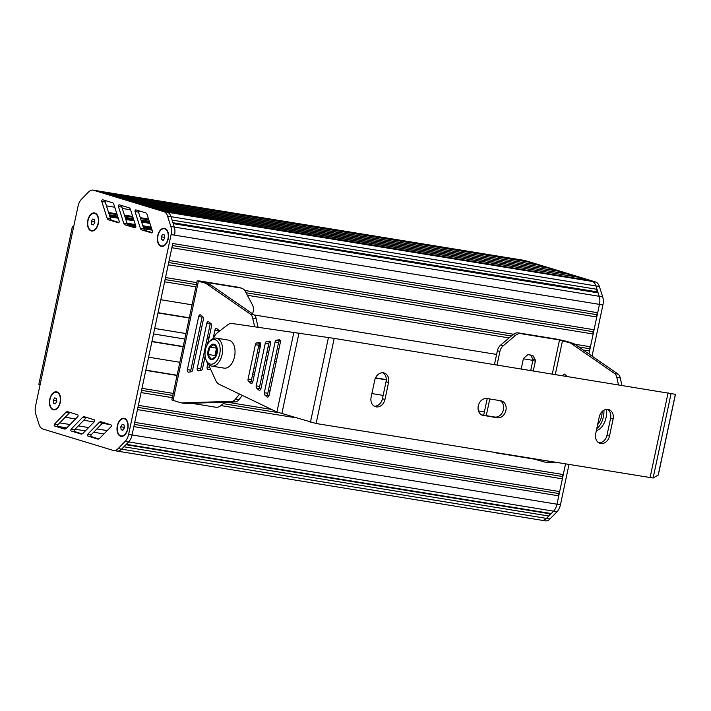<?xml version="1.0" encoding="UTF-8"?>
<svg xmlns="http://www.w3.org/2000/svg" width="711" height="711" viewBox="0 0 711 711"><rect width="100%" height="100%" fill="white"/><g stroke="black" fill="none" stroke-linecap="round" stroke-linejoin="round"><path stroke-width="1.07" d="M93.381 224.916L94.847 222.534L94.51 219.592L92.706 219.041L91.239 221.432L91.577 224.365L93.381 224.916M91.577 224.365L93.523 224.685M91.239 221.432L94.35 221.939L94.483 223.121M94.714 221.343L94.35 221.939M98.082 216.739A8.719 5.199 -80.7 0 0 95.203 213.522A8.719 5.199 -80.7 0 0 94.794 213.433A8.719 5.199 -80.7 0 0 94.616 213.407M91.817 230.613A8.719 5.199 -80.7 0 0 91.986 230.64A8.719 5.199 -80.7 0 0 96.163 228.551M128.753 224.818A4.364 2.595 -80.7 0 0 127.287 223.156M91.239 230.488A8.719 5.199 -80.7 0 0 91.648 230.586A8.719 5.199 -80.7 0 0 98.118 223.165A8.719 5.199 -80.7 0 0 94.856 213.469A8.719 5.199 -80.7 0 0 94.447 213.371A8.719 5.199 -80.7 0 0 87.977 220.801A8.719 5.199 -80.7 0 0 91.239 230.488M163.29 240.274L164.765 237.892L164.428 234.959L162.623 234.408L161.148 236.79L161.486 239.723L163.29 240.274M161.486 239.723L163.441 240.042M161.148 236.79L164.259 237.296L164.401 238.487M164.623 236.71L164.259 237.296M168 232.106A8.719 5.199 -80.7 0 0 165.112 228.889A8.719 5.199 -80.7 0 0 164.703 228.791A8.719 5.199 -80.7 0 0 164.534 228.764M161.726 245.97A8.719 5.199 -80.7 0 0 161.904 246.006A8.719 5.199 -80.7 0 0 166.072 243.909M161.148 245.855A8.719 5.199 -80.7 0 0 161.557 245.944A8.719 5.199 -80.7 0 0 168.027 238.523A8.719 5.199 -80.7 0 0 164.765 228.826A8.719 5.199 -80.7 0 0 164.357 228.738A8.719 5.199 -80.7 0 0 157.886 236.159A8.719 5.199 -80.7 0 0 161.148 245.855M55.369 403.768L56.836 401.377L56.498 398.444L54.694 397.893L53.227 400.275L53.565 403.217L55.369 403.768M53.565 403.217L55.511 403.528M53.227 400.275L56.338 400.782L56.471 401.973M56.702 400.195L56.338 400.782M60.071 395.592A8.719 5.199 -80.7 0 0 57.182 392.374A8.719 5.199 -80.7 0 0 56.782 392.276A8.719 5.199 -80.7 0 0 56.604 392.259M53.805 409.456A8.719 5.199 -80.7 0 0 53.974 409.492A8.719 5.199 -80.7 0 0 58.151 407.394M53.218 409.34A8.719 5.199 -80.7 0 0 53.627 409.438A8.719 5.199 -80.7 0 0 60.097 402.008A8.719 5.199 -80.7 0 0 56.836 392.321A8.719 5.199 -80.7 0 0 56.436 392.223A8.719 5.199 -80.7 0 0 49.957 399.644A8.719 5.199 -80.7 0 0 53.218 409.34M122.914 430.262L124.381 427.88L124.043 424.947L122.239 424.396L120.772 426.778L121.101 429.72L122.914 430.262M121.101 429.72L123.056 430.031M120.772 426.778L123.874 427.284L124.016 428.475M124.238 426.698L123.874 427.284M127.616 422.094A8.719 5.199 -80.7 0 0 124.727 418.877A8.719 5.199 -80.7 0 0 124.318 418.779A8.719 5.199 -80.7 0 0 124.149 418.761M121.341 435.959A8.719 5.199 -80.7 0 0 121.519 435.994A8.719 5.199 -80.7 0 0 125.687 433.897M120.763 435.843A8.719 5.199 -80.7 0 0 121.172 435.941A8.719 5.199 -80.7 0 0 127.642 428.511A8.719 5.199 -80.7 0 0 124.381 418.823A8.719 5.199 -80.7 0 0 123.972 418.726A8.719 5.199 -80.7 0 0 117.502 426.147A8.719 5.199 -80.7 0 0 120.763 435.843M525.42 260.626L97.043 190.832L100.882 191.997L525.802 261.23L521.963 260.057L592.165 281.44L588.326 280.276L163.406 211.043L167.245 212.207L97.043 190.832A10.896 6.497 -80.7 0 0 96.536 190.708L521.456 259.942A10.896 6.497 99.3 0 1 521.963 260.057A10.896 6.497 -80.7 0 0 521.456 259.942L524.914 260.502A10.896 6.497 99.3 0 1 525.42 260.626L595.614 282A10.896 6.497 99.3 0 1 599.373 286.471L602.679 296.86A10.896 6.497 99.3 0 1 602.919 304.939L592.041 356.104M568.96 464.701L560.446 504.757A10.896 6.497 99.3 0 1 557.015 511.724L549.958 518.959A10.896 6.497 99.3 0 1 545.381 520.852L541.924 520.292A10.896 6.497 99.3 0 1 541.418 520.168M172.338 397.662L141.08 392.57L138.369 405.341L563.281 474.575L565.503 464.141L556.989 504.197A10.896 6.497 99.3 0 1 553.558 511.165L546.501 518.399A10.896 6.497 99.3 0 1 541.924 520.292A10.896 6.497 -80.7 0 0 546.501 518.399L549.958 518.959M597.009 289.324L596.885 291.812L598.138 292.87L173.217 223.645L174.311 227.067L171.004 216.677L172.089 220.099L597.009 289.324L595.925 285.902A10.896 6.497 -80.7 0 0 592.165 281.44A10.896 6.497 99.3 0 1 595.925 285.902L599.231 296.3A10.896 6.497 99.3 0 1 599.462 304.379L588.921 353.945L589.543 351.03L583.207 349.99M535.801 264.279L528.3 261.986L103.379 192.761L110.889 195.045L536.05 264.67M545.808 267.318L538.307 265.034L113.387 195.809L120.888 198.093L546.048 267.718M555.815 270.367L548.305 268.083L123.394 198.858L130.895 201.142L556.055 270.767M565.814 273.415L558.313 271.131L133.392 201.897L140.902 204.19L566.063 273.806M575.821 276.463L568.32 274.179L143.4 204.946L150.901 207.23L576.061 276.855M585.828 279.512L578.327 277.228L153.407 207.994L160.908 210.278L586.068 279.903M599.373 286.471L171.004 216.677A10.896 6.497 -80.7 0 0 167.245 212.207L163.788 211.647L93.594 190.264A10.896 6.497 -80.7 0 0 93.079 190.148A10.896 6.497 -80.7 0 0 88.511 192.041L81.454 199.276A10.896 6.497 -80.7 0 0 78.023 206.243L73.517 227.422L72.309 226.907L73.624 226.925M596.885 291.812L172.933 222.739M598.138 292.87L599.231 296.3L602.679 296.86M563.281 474.575L562.108 476.477L562.383 478.823L559.664 491.594L558.49 493.505L558.766 495.851L133.846 426.618L132.068 434.963L172.764 243.491L597.684 312.724L599.462 304.379A10.896 6.497 -80.7 0 0 599.231 296.3L170.853 226.507L167.547 216.108A10.896 6.497 -80.7 0 0 163.788 211.647M602.919 304.939L174.542 235.145A10.896 6.497 -80.7 0 0 174.311 227.067A10.896 6.497 -80.7 0 1 174.542 235.145L171.084 234.586A10.896 6.497 -80.7 0 0 170.853 226.507M597.684 312.724L596.511 314.635L172.338 245.526M596.511 314.635L596.778 316.982L171.866 247.748L169.147 260.519L594.067 329.744L592.894 331.655L168.72 262.546M596.778 316.982L594.067 329.744M592.894 331.655L593.161 334.001L168.24 264.776L165.53 277.539L196.787 282.631M593.161 334.001L590.45 346.772L574.897 344.24M513.493 334.232L244.717 290.444M590.45 346.772L589.277 348.674L578.852 346.977M511.387 335.992L246.024 292.754M196.352 284.658L165.103 279.565M589.277 348.674L589.543 351.03M509.103 337.921L247.366 295.278M195.881 286.889L164.623 281.796L160.81 299.731L192.068 304.823M532.877 360.353L523.403 358.806M496.607 354.442L254.156 314.946M189.313 317.781L158.055 312.689M189.259 318.021L158.011 312.929L154.705 328.464L185.962 333.548M278.996 348.71L277.308 348.434M269.745 347.199L268.056 346.924M260.493 345.697L258.804 345.422M386.277 379.594L375.532 377.843M276.241 361.668L274.553 361.392M266.989 360.157L265.301 359.882M183.207 346.515L151.95 341.422M386.277 379.843L375.426 378.074M276.197 361.908L274.499 361.632M266.945 360.397L265.247 360.122M183.154 346.746L151.905 341.653L148.599 357.189L179.856 362.281M484.387 411.9L478.485 410.931M383.14 395.396L371.897 393.565M272.891 377.434L271.202 377.159M263.639 375.932L261.95 375.657M254.387 374.421L252.698 374.146M270.136 390.392L268.447 390.117M260.866 388.881L260.128 388.766L260.724 389.264M177.101 375.239L145.844 370.147M270.091 390.632L268.394 390.357M177.048 375.47L145.799 370.378L141.987 388.322L173.235 393.414M271.531 409.429L226.96 402.159M278.41 412.647L223.201 403.652M172.809 395.44L141.551 390.348M295.003 417.65L220.917 405.581M562.108 476.477L137.934 407.367M562.383 478.823L137.463 409.598L134.743 422.361L559.664 491.594M558.49 493.505L134.317 424.396M558.766 495.851L556.989 504.197L560.446 504.757M551.238 513.546L549.701 513.76L548.83 516.017L123.91 446.784L121.581 449.165L128.638 441.931L126.318 444.313L551.238 513.546L553.558 511.165A10.896 6.497 -80.7 0 0 556.989 504.197L128.611 434.403L171.084 234.586M557.015 511.724L128.638 441.931A10.896 6.497 -80.7 0 0 132.068 434.963A10.896 6.497 -80.7 0 1 128.638 441.931L125.18 441.371A10.896 6.497 -80.7 0 0 128.611 434.403M549.701 513.76L125.927 444.713M548.83 516.017L546.501 518.399L118.133 448.605L125.18 441.371M116.497 450.943A10.896 6.497 -80.7 0 0 117.013 451.058A10.896 6.497 -80.7 0 0 121.581 449.165A10.896 6.497 -80.7 0 1 117.013 451.058L113.556 450.498A10.896 6.497 -80.7 0 0 118.133 448.605M49.779 399.226A9.154 5.457 99.3 0 1 54.694 391.992A9.154 5.457 99.3 0 1 60.017 395.432A9.154 5.457 99.3 0 1 58.044 407.536A9.154 5.457 99.3 0 1 53.129 409.767A9.154 5.457 99.3 0 1 49.779 399.226M157.7 235.741A9.154 5.457 99.3 0 1 162.623 228.498A9.154 5.457 99.3 0 1 167.947 231.946A9.154 5.457 99.3 0 1 165.974 244.042A9.154 5.457 99.3 0 1 161.059 246.282A9.154 5.457 99.3 0 1 157.7 235.741M117.324 425.729A9.154 5.457 99.3 0 1 122.239 418.495A9.154 5.457 99.3 0 1 127.562 421.934A9.154 5.457 99.3 0 1 125.589 434.039A9.154 5.457 99.3 0 1 120.674 436.27A9.154 5.457 99.3 0 1 117.324 425.729M87.791 220.383A9.154 5.457 99.3 0 1 92.714 213.14A9.154 5.457 99.3 0 1 98.029 216.579A9.154 5.457 99.3 0 1 96.065 228.684A9.154 5.457 99.3 0 1 91.15 230.915A9.154 5.457 99.3 0 1 87.791 220.383M72.309 226.907L38.838 384.367L40.056 384.882L35.55 406.061A10.896 6.497 -80.7 0 0 35.781 414.14L39.087 424.529A10.896 6.497 -80.7 0 0 42.847 429L113.049 450.374A10.896 6.497 -80.7 0 0 113.556 450.498M125.189 224.898A4.364 2.595 99.3 0 1 123.678 223.103L118.426 206.51A1.093 0.649 99.3 0 1 118.524 205.346A1.093 0.649 99.3 0 1 119.208 204.821A1.093 0.649 99.3 0 1 119.252 204.83L128.967 207.728A4.364 2.595 99.3 0 1 130.469 209.496L135.828 226.142A1.093 0.649 99.3 0 1 135.739 227.307A1.093 0.649 99.3 0 1 135.054 227.84A1.093 0.649 99.3 0 1 135.01 227.822L125.189 224.898L128.647 225.458A4.364 2.595 99.3 0 1 127.127 223.672L121.883 207.079A1.093 0.649 99.3 0 1 122.105 205.683M101.122 421.801L110.925 424.822A1.093 0.649 99.3 0 1 111.36 425.658A1.093 0.649 99.3 0 1 110.978 426.778L99.638 438.34A4.364 2.595 99.3 0 1 97.807 439.096A4.364 2.595 99.3 0 1 97.603 439.043L87.906 436.056A1.093 0.649 99.3 0 1 87.471 435.23A1.093 0.649 99.3 0 1 87.853 434.11L99.078 422.521A4.364 2.595 99.3 0 1 100.918 421.756A4.364 2.595 99.3 0 1 101.122 421.801M84.485 416.779L94.287 419.801A1.093 0.649 99.3 0 1 94.723 420.628A1.093 0.649 99.3 0 1 94.341 421.747L83 433.319A4.364 2.595 99.3 0 1 81.17 434.065A4.364 2.595 99.3 0 1 80.965 434.021L71.269 431.035A1.093 0.649 99.3 0 1 70.833 430.199A1.093 0.649 99.3 0 1 71.216 429.089L82.44 417.49A4.364 2.595 99.3 0 1 84.28 416.726A4.364 2.595 99.3 0 1 84.485 416.779M77.703 416.726L66.363 428.298A4.364 2.595 99.3 0 1 64.541 429.044A4.364 2.595 99.3 0 1 64.328 429L54.631 426.005A1.093 0.649 99.3 0 1 54.196 425.178A1.093 0.649 99.3 0 1 54.578 424.058L65.803 412.469A4.364 2.595 99.3 0 1 67.643 411.705A4.364 2.595 99.3 0 1 67.847 411.749L77.65 414.771A1.093 0.649 99.3 0 1 78.086 415.606A1.093 0.649 99.3 0 1 77.703 416.726M118.381 222.765L108.561 219.832A4.364 2.595 99.3 0 1 107.05 218.037L101.797 201.444A1.093 0.649 99.3 0 1 101.895 200.28A1.093 0.649 99.3 0 1 102.58 199.755A1.093 0.649 99.3 0 1 102.624 199.764L112.329 202.662A4.364 2.595 99.3 0 1 113.84 204.43L119.199 221.077A1.093 0.649 99.3 0 1 119.11 222.241A1.093 0.649 99.3 0 1 118.426 222.774A1.093 0.649 99.3 0 1 118.381 222.765L118.479 222.774M140.307 228.169L135.054 211.576A1.093 0.649 99.3 0 1 135.152 210.412A1.093 0.649 99.3 0 1 135.837 209.887A1.093 0.649 99.3 0 1 135.881 209.896L145.595 212.793A4.364 2.595 99.3 0 1 147.097 214.562L152.456 231.199A1.093 0.649 99.3 0 1 152.367 232.373A1.093 0.649 99.3 0 1 151.683 232.897A1.093 0.649 99.3 0 1 151.639 232.888L141.818 229.964A4.364 2.595 99.3 0 1 140.307 228.169L143.764 228.729L138.512 212.136A1.093 0.649 99.3 0 1 138.734 210.749M93.594 190.264L97.043 190.832A10.896 6.497 -80.7 0 0 96.536 190.708L93.079 190.148M167.547 216.108L171.004 216.677A10.896 6.497 -80.7 0 0 167.245 212.207L595.614 282M135.605 227.538L128.647 225.458M98.847 438.927L91.364 436.625A1.093 0.649 99.3 0 1 90.928 435.79A1.093 0.649 99.3 0 1 91.31 434.67L102.535 423.081A4.364 2.595 99.3 0 1 103.335 422.485M82.209 433.906L74.726 431.595A1.093 0.649 99.3 0 1 74.291 430.768A1.093 0.649 99.3 0 1 74.673 429.648L85.898 418.059A4.364 2.595 99.3 0 1 86.698 417.455M65.572 428.875L58.089 426.573A1.093 0.649 99.3 0 1 57.653 425.738A1.093 0.649 99.3 0 1 58.035 424.627L69.26 413.029A4.364 2.595 99.3 0 1 70.06 412.433M118.977 222.472L112.018 220.392A4.364 2.595 99.3 0 1 110.498 218.606L105.255 202.013A1.093 0.649 99.3 0 1 105.477 200.618M152.234 232.604L145.275 230.524A4.364 2.595 99.3 0 1 143.764 228.729M521.216 368.867L523.26 359.277A2.177 1.742 -73.1 0 1 524.087 357.855L527.278 355.153A2.177 1.742 -73.1 0 1 528.629 354.727L532.21 355.313A2.177 1.742 -73.1 0 1 533.294 356.131L535.161 359.659A2.177 1.742 -73.1 0 1 535.347 361.25L533.312 370.831M530.735 370.413L532.85 360.486A2.177 1.742 106.9 0 0 532.663 358.895L530.797 355.367A2.177 1.742 106.9 0 0 530.575 355.047M494.749 452.614A8.719 6.977 106.9 0 0 494.883 452.658A8.719 6.977 106.9 0 0 495.611 452.827L534.21 459.11L544.306 461.946A17.437 10.398 -80.7 0 0 545.115 462.132A17.437 10.398 -80.7 0 0 546.635 462.194L552.447 462.017M618.446 384.704L616.819 377.417A8.719 5.199 -80.7 0 0 614.66 373.577L571.724 343.875A17.437 10.398 -80.7 0 0 569.582 342.764L559.53 339.956L520.941 333.663A8.719 6.977 106.9 0 0 515.528 335.361L503.192 345.804A8.719 6.977 106.9 0 0 499.895 351.492L497.042 364.921M489.799 398.969L486.253 415.651M566.294 376.208A2.177 1.298 99.3 0 1 566.471 375.737M562.845 375.648A2.177 1.298 99.3 0 1 564.383 374.128A2.177 1.298 99.3 0 1 564.792 374.324L567.049 376.226A2.177 1.298 99.3 0 1 567.174 376.35M494.465 364.503L497.389 350.736A8.719 6.977 -73.1 0 1 500.695 345.048L513.022 334.597A8.719 6.977 -73.1 0 1 518.443 332.899L557.033 339.191L565.965 341.173L573.03 343.333L569.582 342.764M545.115 462.132L548.572 462.692A17.437 10.398 -80.7 0 0 550.092 462.754L546.635 462.194M550.092 462.754L555.904 462.577M621.903 385.264L620.276 377.976A8.719 5.199 -80.7 0 0 618.117 374.137L575.181 344.444L571.724 343.875M575.181 344.444A17.437 10.398 -80.7 0 0 573.03 343.333M618.117 374.137L614.66 373.577M483.684 415.233L487.231 398.551M596.36 430.555A16.353 9.75 -80.7 0 0 606.607 409.367M596.778 428.6A16.353 9.75 -80.7 0 0 603.932 410.194M597.613 424.645A13.296 7.928 -80.7 0 0 602.093 411.571M210.012 364.023A12.425 7.412 -80.7 0 0 220.126 348.47A12.425 7.412 -80.7 0 0 208.501 342.791A12.425 7.412 -80.7 0 0 205.817 359.215A12.425 7.412 -80.7 0 0 210.012 364.023M210.963 359.553A7.848 4.675 -80.7 0 0 217.299 349.243A7.848 4.675 -80.7 0 0 209.505 346.87A7.848 4.675 -80.7 0 0 210.963 359.553M214.962 355.562L208.19 354.451L209.754 347.084L214.295 344.542L217.264 349.368L215.691 356.744L214.962 355.562L216.526 348.186L209.754 347.084M215.691 356.744L211.158 359.286L208.19 354.451M205.817 359.215L206.252 360.468A14.167 8.452 -80.7 0 0 211.034 365.943A14.167 8.452 -80.7 0 0 211.691 366.103A14.167 8.452 -80.7 0 0 222.312 353.474A14.167 8.452 -80.7 0 0 216.251 338.134A14.167 8.452 -80.7 0 0 209.301 341.742L208.501 342.791M217.033 348.666A6.541 3.902 -80.7 0 0 215.744 351.874A6.541 3.902 -80.7 0 0 215.815 356.478M211.691 366.103L224.125 368.129A14.167 8.452 -80.7 0 0 234.746 355.5A14.167 8.452 -80.7 0 0 228.684 340.16L216.251 338.134M253.996 368.049L255.684 368.325M257.391 352.078L259.08 352.354M254.911 371.986L252.947 372.946M258.768 345.59L260.11 347.501M205.337 350.327A11.989 9.599 -73.1 0 1 204.999 348.612M206.963 339.369A11.989 9.599 -73.1 0 1 209.345 336.401M207.105 345.013A11.989 9.599 -73.1 0 1 208.332 341.156M258.057 327.167L256.156 318.652A8.719 5.199 -80.7 0 0 253.996 314.813L211.06 285.12A17.437 10.398 -80.7 0 0 208.918 284.009L202.324 281.752L240.922 288.044A8.719 6.977 -73.1 0 1 241.651 288.213A8.719 6.977 -73.1 0 1 245.277 291.332L252.485 304.957A8.719 6.977 -73.1 0 1 253.232 311.311L252.681 313.906M224.88 402.23L221.005 405.51A8.719 6.977 -73.1 0 1 215.593 407.207L191.419 403.261M213.131 338.56L214.9 330.251A2.177 1.298 99.3 0 1 216.5 328.473A2.177 1.298 99.3 0 1 216.908 328.669L219.166 330.571A2.177 1.298 99.3 0 1 219.53 331.086M210.545 369.116L208.243 369.436A2.177 1.298 99.3 0 1 208.012 369.427A2.177 1.298 99.3 0 1 207.105 366.903L207.825 363.543M218.055 332.215L218.357 330.811A2.177 1.298 99.3 0 1 218.588 330.091M190.895 371.826A2.177 1.298 99.3 0 1 190.841 370.182L202.12 317.133A2.177 1.298 99.3 0 1 202.351 316.413M188.522 372.155A2.177 1.298 99.3 0 1 188.282 372.155A2.177 1.298 99.3 0 1 187.384 369.622L198.662 316.573A2.177 1.298 99.3 0 1 200.262 314.804A2.177 1.298 99.3 0 1 200.671 315L202.928 316.902A2.177 1.298 99.3 0 1 203.417 319.239L192.628 370.004A2.177 1.298 99.3 0 1 191.268 371.773L188.522 372.155M205.141 356.184L202.493 368.645A2.177 1.298 99.3 0 1 201.124 370.413L198.387 370.795A2.177 1.298 99.3 0 1 198.147 370.795A2.177 1.298 99.3 0 1 197.249 368.262L206.777 323.407A2.177 1.298 99.3 0 1 208.385 321.639A2.177 1.298 99.3 0 1 208.794 321.834L211.051 323.736A2.177 1.298 99.3 0 1 211.54 326.073L207.763 343.857M200.76 370.467A2.177 1.298 99.3 0 1 200.698 368.822L210.234 323.976A2.177 1.298 99.3 0 1 210.474 323.247M241.651 288.213L239.145 287.448A8.719 6.977 106.9 0 0 238.416 287.28L199.827 280.996L197.178 280.774L198.396 281.289L208.918 284.009M181.003 402.808A17.437 10.398 -80.7 0 0 182.514 402.87L185.971 403.43A17.437 10.398 -80.7 0 1 184.451 403.377L181.003 402.808A17.437 10.398 -80.7 0 1 180.185 402.622L171.849 399.938L197.178 280.774M185.971 403.43L235.483 401.902A8.719 5.199 -80.7 0 0 238.914 399.76L242.353 395.423M182.514 402.87L232.035 401.333A8.719 5.199 -80.7 0 0 235.457 399.191L239.527 394.072M232.035 401.333L235.483 401.902M254.618 326.687L252.698 318.093A8.719 5.199 -80.7 0 0 250.539 314.253L207.603 284.551A17.437 10.398 -80.7 0 0 205.461 283.44M207.603 284.551L211.06 285.12M250.539 314.253L253.996 314.813M374.733 380.225A8.719 6.977 -73.1 0 1 384.18 373.008A8.719 6.977 -73.1 0 1 388.553 382.474L384.935 399.493A8.719 6.977 -73.1 0 1 375.479 406.71A8.719 6.977 -73.1 0 1 371.115 397.245L374.733 380.225M374.279 406.185A8.719 6.977 106.9 0 0 382.429 398.738L386.046 381.709A8.719 6.977 106.9 0 0 382.882 372.777M599.284 416.806A8.719 6.977 -73.1 0 1 608.732 409.589A8.719 6.977 -73.1 0 1 613.104 419.055L609.487 436.083A8.719 6.977 -73.1 0 1 600.031 443.3A8.719 6.977 -73.1 0 1 595.667 433.826L599.284 416.806M598.831 442.766A8.719 6.977 106.9 0 0 606.981 435.319L610.598 418.299A8.719 6.977 106.9 0 0 607.434 409.358M483.391 415.535A8.719 6.977 -73.1 0 1 482.653 415.366A8.719 6.977 -73.1 0 1 478.396 405.448A8.719 6.977 -73.1 0 1 487.008 398.515L500.828 400.764A8.719 6.977 -73.1 0 1 501.557 400.933A8.719 6.977 -73.1 0 1 505.814 410.86A8.719 6.977 -73.1 0 1 497.211 417.792L481.951 415.1M481.525 414.877L494.705 417.028A8.719 6.977 106.9 0 0 503.095 410.834A8.719 6.977 106.9 0 0 500.188 400.666M252.84 381.7A2.177 1.298 99.3 0 1 251.241 383.478A2.177 1.298 99.3 0 1 250.832 383.282L248.574 381.38A2.177 1.298 99.3 0 1 248.086 379.043L255.391 344.666A2.177 1.298 99.3 0 1 256.751 342.898L259.497 342.515A2.177 1.298 99.3 0 1 259.728 342.524A2.177 1.298 99.3 0 1 260.635 345.057L252.84 381.7M260.573 343.413L260.208 343.457A2.177 1.298 -80.7 0 0 258.84 345.235L251.534 379.603A2.177 1.298 -80.7 0 0 252.023 381.94L252.601 382.429M269.078 395.378A2.177 1.298 99.3 0 1 267.478 397.147A2.177 1.298 99.3 0 1 267.069 396.951L264.812 395.049A2.177 1.298 99.3 0 1 264.323 392.712L275.113 341.947A2.177 1.298 99.3 0 1 276.472 340.178L279.219 339.796A2.177 1.298 99.3 0 1 279.459 339.796A2.177 1.298 99.3 0 1 280.356 342.329L269.078 395.378M280.303 340.685L279.93 340.738A2.177 1.298 -80.7 0 0 278.561 342.515L267.771 393.281A2.177 1.298 -80.7 0 0 268.269 395.618L268.838 396.098M260.964 388.544A2.177 1.298 99.3 0 1 259.364 390.312A2.177 1.298 99.3 0 1 258.946 390.117L256.689 388.215A2.177 1.298 99.3 0 1 256.2 385.877L265.247 343.306A2.177 1.298 99.3 0 1 266.616 341.538L269.353 341.156A2.177 1.298 99.3 0 1 269.593 341.164A2.177 1.298 99.3 0 1 270.491 343.689L260.964 388.544M270.438 342.044L270.064 342.098A2.177 1.298 -80.7 0 0 268.705 343.875L259.657 386.437A2.177 1.298 -80.7 0 0 260.146 388.775L256.689 388.215M209.043 364.841A13.082 7.794 -80.7 0 0 210.012 367.951L215.806 380.581A13.082 7.794 -80.7 0 0 219.086 384.26L276.926 412.016L316.111 423.507L653.133 478.014L658.306 474.975L675.45 394.312L334.206 338.392L231.999 323.496A13.082 7.794 -80.7 0 0 227.653 324.847L217.522 332.632A13.082 7.794 -80.7 0 0 213.416 338.445M148.537 219.024L140.263 217.673M132.708 216.446L124.416 215.095M116.88 213.869L108.579 212.509M141.605 211.602L138.547 211.105M130.566 209.807L122.319 208.456M114.747 207.23L106.472 205.879M148.803 219.85L140.52 218.508M132.975 217.273L124.683 215.922M117.146 214.695L108.836 213.344M149.266 221.299L140.982 219.948M133.437 218.721L125.136 217.362M117.617 216.135L109.29 214.784M149.434 221.796L141.142 220.446M133.606 219.219L125.296 217.868M117.777 216.642L109.45 215.282M141.462 221.476L149.763 222.836L141.48 221.521M133.944 220.294L125.634 218.935M118.124 217.708L109.787 216.357M149.95 223.405L141.649 222.045M134.121 220.819L125.803 219.468M118.293 218.241L109.956 216.891M151.141 227.102L142.813 225.743M135.312 224.525L127.536 223.254M151.265 227.502L142.938 226.142L151.265 227.502M135.437 224.925L128.14 223.734L135.437 224.925M151.612 228.578L143.284 227.218M135.783 225.991L127.607 224.667M151.71 228.862L143.373 227.502M135.863 226.276L127.873 224.978M152.003 229.777L143.658 228.418M135.81 227.138L132.415 226.587M152.118 230.142L143.773 228.782M135.659 227.458L134.957 227.342M110.045 424.547L102.331 423.294M94.136 421.961L83.756 420.263M75.544 418.93L65.181 417.241M107.228 430.599L96.883 428.92M88.635 427.569L78.308 425.889M70.042 424.547L59.733 422.867M103.966 433.923L93.656 432.244M85.373 430.893L75.09 429.213M66.781 427.862L57.867 426.413M277.832 354.194L276.144 353.918M268.58 352.692L266.892 352.416M184.798 339.04L153.54 333.948M40.056 384.882L73.517 227.422M121.883 207.079L118.426 206.51M127.127 223.672L123.678 223.103M102.535 423.081L99.078 422.521M91.31 434.67L87.853 434.11M91.364 436.625L87.906 436.056M85.898 418.059L82.44 417.49M74.673 429.648L71.216 429.089M74.726 431.595L71.269 431.035M69.26 413.029L65.803 412.469M58.035 424.627L54.578 424.058M58.089 426.573L54.631 426.005M105.255 202.013L101.797 201.444M110.498 218.606L107.05 218.037M112.018 220.392L108.561 219.832M145.275 230.524L141.818 229.964M138.512 212.136L135.054 211.576M530.797 355.367L533.294 356.131M532.663 358.895L535.161 359.659M532.85 360.486L535.347 361.25M552.314 373.933L559.53 339.956M555.327 374.421L562.508 340.613M620.276 377.976L616.819 377.417M497.389 350.736L499.895 351.492M500.695 345.048L503.192 345.804M513.022 334.597L515.528 335.361M518.443 332.899L520.941 333.663M207.105 366.903L209.745 367.329M214.9 330.251L218.357 330.811M187.384 369.622L190.841 370.182M198.662 316.573L202.12 317.133M197.249 368.262L200.698 368.822M206.777 323.407L210.234 323.976M173.066 400.453L198.396 281.289M235.457 399.191L238.914 399.76M252.698 318.093L256.156 318.652M238.416 287.28L240.922 288.044M388.553 382.474L386.046 381.709M384.935 399.493L382.429 398.738M613.104 419.055L610.598 418.299M609.487 436.083L606.981 435.319M497.211 417.792L494.705 417.028M251.694 383.416L250.832 383.282M259.959 342.595L259.497 342.515M260.208 343.457L256.751 342.898M258.84 345.235L255.391 344.666M252.023 381.94L248.574 381.38M251.534 379.603L248.086 379.043M267.931 397.094L267.069 396.951M279.681 339.876L279.219 339.796M279.93 340.738L276.472 340.178M278.561 342.515L275.113 341.947M268.269 395.618L264.812 395.049M267.771 393.281L264.323 392.712M259.808 390.259L258.946 390.117M269.816 341.236L269.353 341.156M270.064 342.098L266.616 341.538M268.705 343.875L265.247 343.306M259.657 386.437L256.2 385.877M658.19 475.108L675.37 394.285M653.133 478.014L671.14 393.316M650.014 477.908L668.1 392.792M316.111 423.507L334.206 338.392M310.44 422.183L328.446 337.485M281.823 413.784L299.002 332.97M276.926 412.016L293.892 332.206M133.935 220.25L125.625 218.899M118.106 217.673L109.778 216.322M151.603 228.542L143.267 227.182M135.774 225.965L127.589 224.632M541.924 520.292L117.013 451.058"/></g></svg>
